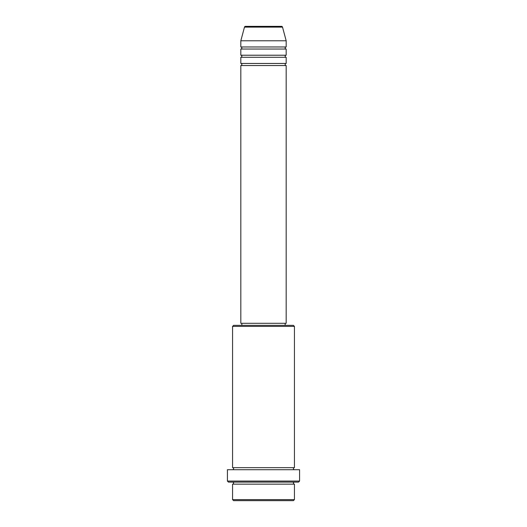 <?xml version="1.0" encoding="UTF-8"?>
<svg xmlns="http://www.w3.org/2000/svg" width="527" height="527" viewBox="0 0 527 527"><rect width="100%" height="100%" fill="white"/><g stroke="black" fill="none" stroke-linecap="round" stroke-linejoin="round"><path stroke-width="0.79" d="M281.523 26.35L245.477 26.35L281.523 26.35A1.034 1.034 0 0 1 282.518 27.114L286.181 40.783L240.819 40.783L240.819 46.969A1.034 1.034 0 0 1 241.847 48.003A1.034 1.034 0 0 1 240.819 49.031L240.819 55.223A1.034 1.034 0 0 1 241.847 56.251A1.034 1.034 0 0 1 240.819 57.285L240.819 63.471A1.034 1.034 0 0 1 241.847 64.498A1.034 1.034 0 0 1 240.819 65.532L240.819 323.301L286.181 323.301L286.181 65.532L240.819 65.532M245.477 26.35A1.034 1.034 0 0 0 244.482 27.114L240.819 40.783M286.181 40.783L286.181 46.969A1.034 1.034 0 0 0 285.153 48.003A1.034 1.034 0 0 0 286.181 49.031L286.181 55.223A1.034 1.034 0 0 0 285.153 56.251A1.034 1.034 0 0 0 286.181 57.285L286.181 63.471A1.034 1.034 0 0 0 285.153 64.498A1.034 1.034 0 0 0 286.181 65.532M293.401 500.65L233.599 500.65L232.565 499.616L294.435 499.616L293.401 500.65M232.565 326.397L233.599 325.363L293.401 325.363L294.435 326.397L232.565 326.397L232.565 467.653A1.034 1.034 0 0 1 233.599 468.687A1.034 1.034 0 0 1 232.565 469.715M298.559 482.093L228.441 482.093L227.414 481.059L299.586 481.059L298.559 482.093M232.565 482.093A1.034 1.034 0 0 1 233.599 483.121A1.034 1.034 0 0 1 232.565 484.155L232.565 499.616M294.435 482.093A1.034 1.034 0 0 0 293.401 483.121A1.034 1.034 0 0 0 294.435 484.155L232.565 484.155M294.435 326.397L294.435 467.653A1.034 1.034 0 0 0 293.401 468.687A1.034 1.034 0 0 0 294.435 469.715M286.181 57.285L240.819 57.285M286.181 63.471L240.819 63.471M241.847 323.301L241.847 325.363M285.153 323.301L285.153 325.363M294.435 467.653L232.565 467.653M299.586 481.059L299.586 469.715L227.414 469.715L227.414 481.059M294.435 484.155L294.435 499.616M286.181 46.969L240.819 46.969M286.181 49.031L240.819 49.031M286.181 55.223L240.819 55.223M282.518 27.114L244.482 27.114"/></g></svg>
